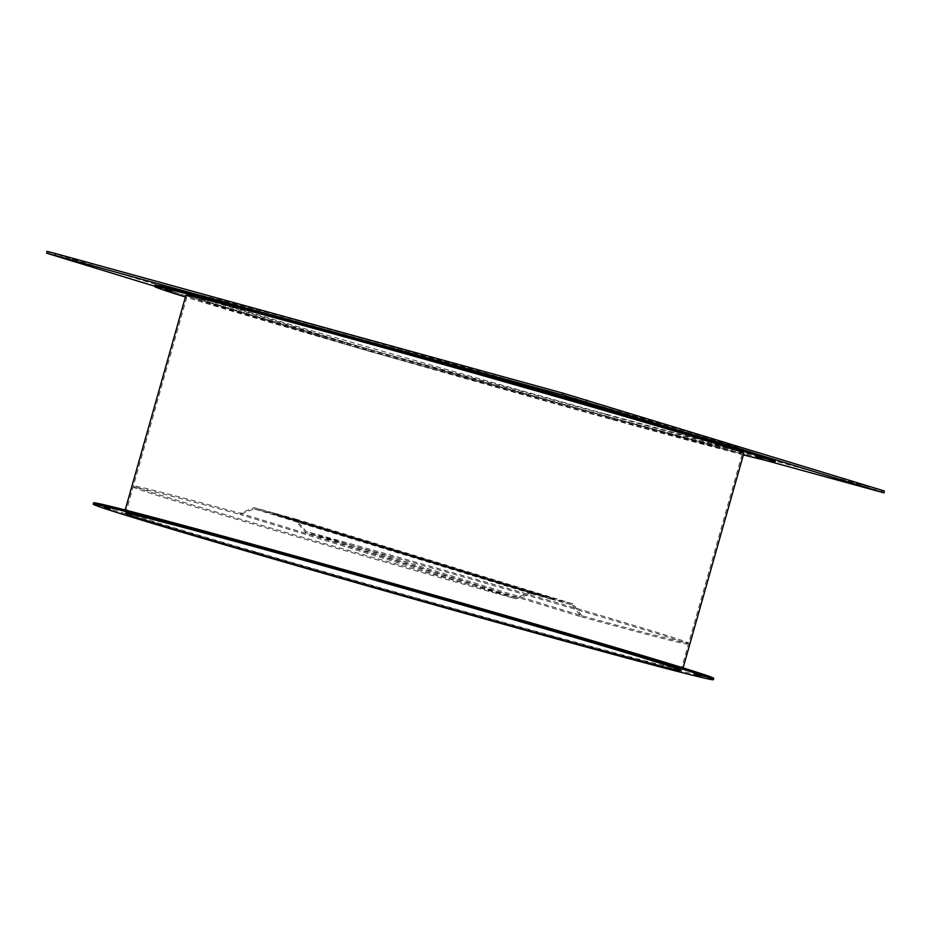 <?xml version="1.0" encoding="UTF-8"?>
<svg xmlns="http://www.w3.org/2000/svg" width="931" height="931" viewBox="0 0 931 931"><rect width="100%" height="100%" fill="white"/><g stroke="black" fill="none" stroke-linecap="round" stroke-linejoin="round"><path stroke-width="0.7" stroke-dasharray="4.66 3.49" d="M581.922 615.763L572.926 603.87A287.644 3.561 15.8 0 1 554.236 598.738L553.91 599.878A287.644 3.561 -164.2 0 0 572.332 604.941L294.964 520.092A287.644 3.561 -164.2 0 0 275.529 514.727L275.855 513.598A287.644 3.561 15.8 0 1 295.581 519.033L306.194 531.426A287.644 3.561 15.8 0 1 687.834 642.832A287.644 3.561 15.8 0 1 581.922 615.763L306.194 531.426M572.332 604.941L581.34 616.834L305.566 532.474L294.964 520.092M581.34 616.834A287.644 3.561 -164.2 0 0 687.509 643.973A287.644 3.561 -164.2 0 0 305.566 532.474M572.926 603.87L295.581 519.033M554.236 598.738L275.855 513.598M553.91 599.878L275.529 514.727M515.89 598.819L531.45 593.687A287.644 3.561 -164.2 0 0 550.884 599.052L551.21 597.911L272.818 512.76L272.504 513.9A287.644 3.561 -164.2 0 0 254.082 508.85L240.117 514.471A287.644 3.561 -164.2 0 0 133.948 487.332A287.644 3.561 -164.2 0 0 515.89 598.819L240.117 514.471M551.21 597.911A287.644 3.561 15.8 0 1 531.485 592.465L254.14 507.639A287.644 3.561 15.8 0 1 272.818 512.76M531.485 592.465L515.914 597.597L240.186 513.26L254.14 507.639M515.914 597.597A287.644 3.561 15.8 0 1 134.273 486.191A287.644 3.561 15.8 0 1 240.186 513.26M531.45 593.687L254.082 508.85M550.884 599.052L272.504 513.9M550.128 635.408L556.051 637.13L550.128 635.408M254.954 551.908L260.878 553.631L254.954 551.908M106.506 506.499L112.43 508.221L106.506 506.499M253.244 544.6L259.167 546.322L253.244 544.6M548.417 628.099L554.341 629.822L548.417 628.099M696.853 673.497L702.777 675.219L696.853 673.497M615.682 418.973L609.758 417.263L615.682 418.973M615.31 420.288L609.386 418.566L615.31 420.288M320.508 335.474L314.585 333.764L320.508 335.474M320.136 336.789L314.213 335.067L320.136 336.789M172.06 290.076L166.137 288.354L172.06 290.076M318.786 328.166L312.863 326.444L318.786 328.166M613.96 411.665L608.036 409.943L613.96 411.665M762.408 457.074L756.484 455.352L762.408 457.074M263.368 547.696A289.925 3.584 15.8 0 1 543.169 626.854A289.925 3.584 15.8 0 1 682.632 669.552A289.925 3.584 15.8 0 1 543.96 633.522A289.925 3.584 15.8 0 1 264.16 554.364A289.925 3.584 15.8 0 1 124.696 511.666A289.925 3.584 15.8 0 1 263.368 547.696M743.857 453.222A289.925 3.584 15.8 0 1 605.173 417.193A289.925 3.584 15.8 0 1 325.373 338.034A289.925 3.584 15.8 0 1 185.909 295.336M713.728 678.35A322.242 3.98 15.8 0 1 559.601 638.305A322.242 3.98 15.8 0 1 248.612 550.326A322.242 3.98 15.8 0 1 93.6 502.868M743.38 454.898A322.242 3.98 15.8 0 1 620.814 421.976A322.242 3.98 15.8 0 1 185.432 297.012M775.314 460.705A322.242 3.98 15.8 0 1 621.186 420.661A322.242 3.98 15.8 0 1 310.198 332.681A322.242 3.98 15.8 0 1 155.186 285.223M604.882 415.68A288.563 3.573 15.8 0 1 326.409 336.894A288.563 3.573 15.8 0 1 187.596 294.394A288.563 3.573 15.8 0 1 325.617 330.261A288.563 3.573 15.8 0 1 604.103 409.035A288.563 3.573 15.8 0 1 742.915 451.535A288.563 3.573 15.8 0 1 604.882 415.68A288.563 3.573 15.8 0 1 326.409 336.894A288.563 3.573 15.8 0 1 187.596 294.394A288.563 3.573 15.8 0 1 325.617 330.261A288.563 3.573 15.8 0 1 604.103 409.035A288.563 3.573 15.8 0 1 742.915 451.535A288.563 3.573 15.8 0 1 604.882 415.68M605.383 413.923A288.563 3.573 15.8 0 1 326.897 335.148A288.563 3.573 15.8 0 1 188.085 292.648A288.563 3.573 15.8 0 1 326.118 328.503A288.563 3.573 15.8 0 1 604.591 407.289A288.563 3.573 15.8 0 1 743.404 449.789A288.563 3.573 15.8 0 1 605.383 413.923M70.197 257.957L62.307 255.664L70.197 257.957M573.659 396.49L565.757 394.197L573.659 396.49M866.586 486.087L858.685 483.794L866.586 486.087M363.125 347.554L355.223 345.261L363.125 347.554M362.625 349.311L354.734 347.019L362.625 349.311M884.45 491.091L368.501 349.265L47.05 251.335M764.642 460.147L368.001 351.01L154.883 286.294M48.924 253.884L49.424 252.126M344.051 344.156L344.551 342.399M368.001 351.01L368.501 349.265M875.245 490.579L875.745 488.833M687.509 643.973L687.834 642.832M133.948 487.332L134.273 486.191M547.8 636.21L548.173 634.895M252.627 552.711L252.988 551.396M104.179 507.314L104.551 505.999M250.905 545.403L251.277 544.088M546.078 628.902L546.45 627.587M694.526 674.312L694.898 672.997M609.386 418.566L609.758 417.263M314.213 335.067L314.585 333.764M165.765 289.669L166.137 288.354M312.49 327.759L312.863 326.444M607.675 411.258L608.036 409.943M756.112 456.667L756.484 455.352M682.632 669.552L683.11 667.876M125.638 513.353L188.085 292.648M680.957 670.495L743.404 449.789M124.696 511.666L125.173 509.99M764.002 458.89L764.374 457.587M615.554 413.492L615.926 412.177M320.38 329.993L320.753 328.678M173.643 291.892L174.016 290.588M322.091 337.301L322.463 335.986M617.265 420.8L617.637 419.485M702.416 676.534L702.777 675.219M553.968 631.137L554.341 629.822M258.795 547.637L259.167 546.322M112.057 509.536L112.43 508.221M260.505 554.946L260.878 553.631M555.679 638.445L556.051 637.13M61.807 257.421L62.307 255.664M565.257 395.943L565.757 394.197M858.184 485.54L858.685 483.794M354.734 347.019L355.223 345.261M365.243 349.986L365.743 348.241M868.693 488.519L869.193 486.762M575.777 398.922L576.266 397.165M72.315 260.389L72.816 258.643"/><path stroke-width="1.4" d="M553.724 637.933L547.8 636.21L553.724 637.933M258.55 554.434L252.627 552.711L258.55 554.434M110.102 509.036L104.179 507.314L110.102 509.036M256.828 547.125L250.905 545.403L256.828 547.125M552.002 630.624L546.078 628.902L552.002 630.624M700.449 676.034L694.526 674.312L700.449 676.034M171.688 291.391L165.765 289.669L171.688 291.391M318.414 329.481L312.49 327.759L318.414 329.481M613.599 412.98L607.675 411.258L613.599 412.98M762.035 458.389L756.112 456.667L762.035 458.389M125.173 509.99L185.909 295.336A289.925 3.584 15.8 0 1 324.582 331.366A289.925 3.584 15.8 0 1 604.382 410.524A289.925 3.584 15.8 0 1 743.857 453.222L683.11 667.876M247.355 544.228A322.242 3.98 15.8 0 1 558.344 632.207A322.242 3.98 15.8 0 1 713.355 679.665A322.242 3.98 15.8 0 1 559.228 639.62A322.242 3.98 15.8 0 1 248.24 551.641A322.242 3.98 15.8 0 1 93.228 504.183A322.242 3.98 15.8 0 1 247.355 544.228M93.228 504.183L93.6 502.868A322.242 3.98 15.8 0 1 247.727 542.913A322.242 3.98 15.8 0 1 558.716 630.892A322.242 3.98 15.8 0 1 713.728 678.35L713.355 679.665M185.432 297.012A322.242 3.98 15.8 0 1 154.814 286.539A322.242 3.98 15.8 0 1 308.952 326.583A322.242 3.98 15.8 0 1 619.93 414.563A322.242 3.98 15.8 0 1 774.941 462.02A322.242 3.98 15.8 0 1 743.38 454.898M154.814 286.539L155.186 285.223A322.242 3.98 15.8 0 1 309.325 325.268A322.242 3.98 15.8 0 1 620.302 413.248A322.242 3.98 15.8 0 1 775.314 460.705L774.941 462.02M542.924 634.639A288.563 3.573 15.8 0 1 264.451 555.854A288.563 3.573 15.8 0 1 125.638 513.353A288.563 3.573 15.8 0 1 263.659 549.209A288.563 3.573 15.8 0 1 542.145 627.994A288.563 3.573 15.8 0 1 680.957 670.495A288.563 3.573 15.8 0 1 542.924 634.639M69.709 259.714L61.807 257.421L69.709 259.714M573.159 398.235L565.257 395.943L573.159 398.235M866.086 487.844L858.184 485.54L866.086 487.844M154.883 286.294L48.924 253.884L46.55 253.092L47.05 251.335L55.755 253.604L562.999 393.173L882.076 490.3L884.45 491.091L883.95 492.848L764.642 460.147M46.55 253.092L562.499 394.919L883.95 492.848M55.255 255.35L55.755 253.604M881.576 492.057L882.076 490.3M586.449 401.785L586.949 400.027M562.499 394.919L562.999 393.173"/></g></svg>
